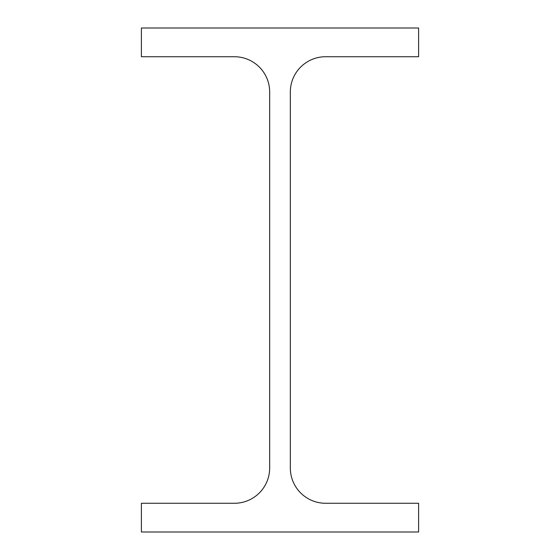 <?xml version="1.0" encoding="UTF-8"?>
<svg xmlns="http://www.w3.org/2000/svg" width="560" height="560" viewBox="0 0 560 560"><rect width="100%" height="100%" fill="white"/><g stroke="black" fill="none" stroke-linecap="round" stroke-linejoin="round"><path stroke-width="0.84" d="M290.332 467.992L290.332 92.008A35.28 35.28 0 0 1 325.612 56.728L418.6 56.728L418.6 28L141.4 28L141.4 56.728L234.388 56.728A35.28 35.28 0 0 1 269.668 92.008L269.668 467.992A35.28 35.28 0 0 1 234.388 503.272L141.4 503.272L141.4 532L418.6 532L418.6 503.272L325.612 503.272A35.28 35.28 0 0 1 290.332 467.992"/></g></svg>
